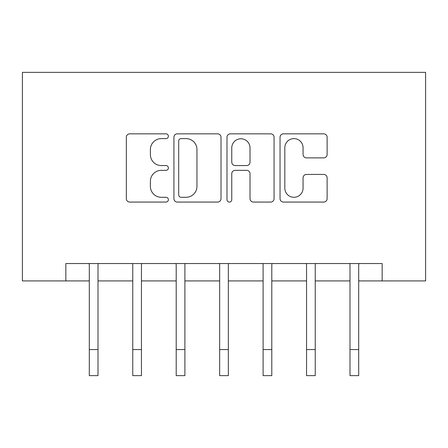 <?xml version="1.0" encoding="UTF-8"?>
<svg xmlns="http://www.w3.org/2000/svg" width="448" height="448" viewBox="0 0 448 448"><rect width="100%" height="100%" fill="white"/><g stroke="black" fill="none" stroke-linecap="round" stroke-linejoin="round"><path stroke-width="0.67" d="M168.386 136.22A2.386 2.386 0 0 0 166.001 133.834L129.752 133.834A3.41 3.41 0 0 0 126.336 137.245L126.336 198.66A3.41 3.41 0 0 0 129.752 202.07L166.001 202.07A2.386 2.386 0 0 0 168.386 199.679A2.386 2.386 0 0 0 166.001 197.294L161.308 197.294A10.92 10.92 0 0 1 150.388 186.374L150.388 181.255A10.92 10.92 0 0 1 161.308 170.341L166.001 170.341A2.386 2.386 0 0 0 168.386 167.95A2.386 2.386 0 0 0 166.001 165.564L161.308 165.564A10.92 10.92 0 0 1 150.388 154.644L150.388 149.526A10.92 10.92 0 0 1 161.308 138.611L166.001 138.611A2.386 2.386 0 0 0 168.386 136.22M323.708 157.886A3.41 3.41 0 0 0 327.124 154.476L327.124 137.245A3.41 3.41 0 0 0 323.708 133.834L283.45 133.834A3.41 3.41 0 0 0 280.039 137.245L280.039 198.66A3.41 3.41 0 0 0 283.45 202.07L323.708 202.07A3.41 3.41 0 0 0 327.124 198.66L327.124 177.845A3.41 3.41 0 0 0 323.708 174.434L306.482 174.434A3.41 3.41 0 0 0 303.066 177.845L303.066 188.166A9.128 9.128 0 0 1 293.944 197.294A9.128 9.128 0 0 1 284.816 188.166L284.816 147.739A9.128 9.128 0 0 1 293.944 138.611A9.128 9.128 0 0 1 303.066 147.739L303.066 154.476A3.41 3.41 0 0 0 306.482 157.886L323.708 157.886M65.85 280.918L65.85 263.536L382.15 263.536L382.15 280.918L425.6 280.918L425.6 72.363L22.4 72.363L22.4 280.918L89.309 280.918M221.015 137.245A3.41 3.41 0 0 0 217.605 133.834L177.346 133.834A3.41 3.41 0 0 0 173.93 137.245L173.93 198.66A3.41 3.41 0 0 0 177.346 202.07L217.605 202.07A3.41 3.41 0 0 0 221.015 198.66L221.015 137.245M230.395 133.834L270.654 133.834A3.41 3.41 0 0 1 274.07 137.245L274.07 198.66A3.41 3.41 0 0 1 270.654 202.07L253.428 202.07A3.41 3.41 0 0 1 250.018 198.66L250.018 173.751A3.41 3.41 0 0 0 246.602 170.341L235.172 170.341A3.41 3.41 0 0 0 231.762 173.751L231.762 199.679A2.386 2.386 0 0 1 229.376 202.07A2.386 2.386 0 0 1 226.985 199.679L226.985 137.245A3.41 3.41 0 0 1 230.395 133.834M98 280.918L132.759 280.918M141.45 280.918L176.21 280.918M184.895 280.918L219.654 280.918M228.346 280.918L263.105 280.918M271.79 280.918L306.55 280.918M315.241 280.918L350 280.918M358.691 280.918L382.15 280.918M181.098 138.611A2.386 2.386 0 0 0 178.707 140.997L178.707 194.902A2.386 2.386 0 0 0 181.098 197.294L186.043 197.294A10.92 10.92 0 0 0 196.963 186.374L196.963 149.526A10.92 10.92 0 0 0 186.043 138.611L181.098 138.611M250.018 147.907A9.128 9.128 0 0 0 240.89 138.779A9.128 9.128 0 0 0 231.762 147.907L231.762 162.154A3.41 3.41 0 0 0 235.172 165.564L246.602 165.564A3.41 3.41 0 0 0 250.018 162.154L250.018 147.907M88.9 263.536L89.309 264.561L89.309 349.563L98 349.563L98 264.561L98.414 263.536M89.309 349.563L89.309 375.637L98 375.637L98 349.563M132.345 263.536L132.759 264.561L132.759 349.563L141.45 349.563L141.45 264.561L141.859 263.536M132.759 349.563L132.759 375.637L141.45 375.637L141.45 349.563M175.795 263.536L176.21 264.561L176.21 349.563L184.895 349.563L184.895 264.561L185.31 263.536M176.21 349.563L176.21 375.637L184.895 375.637L184.895 349.563M219.24 263.536L219.654 264.561L219.654 349.563L228.346 349.563L228.346 264.561L228.76 263.536M219.654 349.563L219.654 375.637L228.346 375.637L228.346 349.563M262.69 263.536L263.105 264.561L263.105 349.563L271.79 349.563L271.79 264.561L272.205 263.536M263.105 349.563L263.105 375.637L271.79 375.637L271.79 349.563M306.141 263.536L306.55 264.561L306.55 349.563L315.241 349.563L315.241 264.561L315.655 263.536M306.55 349.563L306.55 375.637L315.241 375.637L315.241 349.563M349.586 263.536L350 264.561L350 349.563L358.691 349.563L358.691 264.561L359.1 263.536M350 349.563L350 375.637L358.691 375.637L358.691 349.563"/></g></svg>
